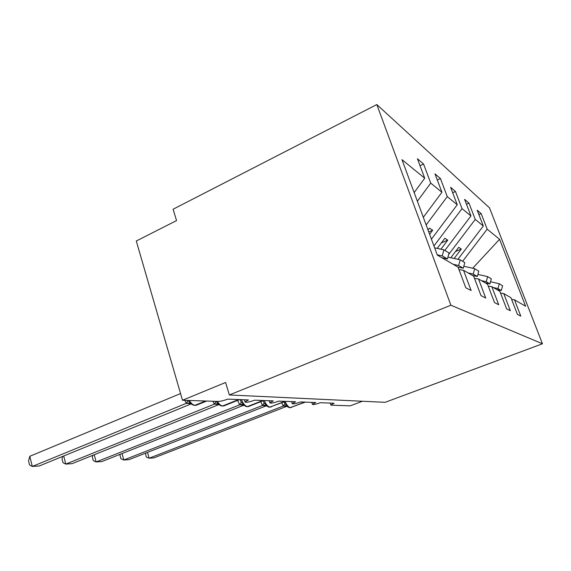 <?xml version="1.0" encoding="UTF-8"?>
<svg xmlns="http://www.w3.org/2000/svg" width="571" height="571" viewBox="0 0 571 571"><rect width="100%" height="100%" fill="white"/><g stroke="black" fill="none" stroke-linecap="round" stroke-linejoin="round"><path stroke-width="0.86" d="M376.817 104.55L173.106 209.229L176.546 220.592L136.283 241.005L182.499 400.25L225.574 382.491L229.349 394.961L385.132 402.319L542.45 343.785L489.511 207.873L376.817 104.55L450.883 305.207L542.45 343.785M420.035 165.711L423.561 164.034L430.741 183.127L417.365 201.242M458.984 269.626L463.509 270.283L471.118 290.525L465.786 287.777L458.042 267.114L437.329 255.123L401.963 159.652L424.724 178.216L417.422 158.752L423.561 164.034M424.724 178.216L414.161 192.577M362.421 401.249L350.259 405.824L331.28 405.196L330.852 404.989L334.121 403.24L320.331 402.705C315.749 404.318 313.122 404.86 312.451 404.339L315.77 402.534L300.603 401.948C295.721 403.668 292.923 404.225 292.216 403.618L295.578 401.748L278.826 401.106C273.595 402.955 270.604 403.526 269.855 402.826L273.252 400.892L254.652 400.171C249.02 402.162 245.808 402.748 245.016 401.927L248.449 399.936L227.665 399.129C223.825 400.592 220.663 401.356 218.186 401.434L182.499 400.25M437.3 180.001L440.427 178.545L447.279 196.624L426.152 224.953M430.741 183.127L441.94 192.263L434.981 173.855L440.427 178.545M441.94 192.263L423.318 217.308M452.682 192.762L455.472 191.492L462.025 208.651L433.939 245.965M447.279 196.624L457.25 204.753L450.605 187.302L455.472 191.492M457.25 204.753L431.419 239.178M466.471 204.232L468.969 203.112L475.243 219.435L448.663 254.473M462.025 208.651L470.961 215.938L464.594 199.343L468.969 203.112M470.961 215.938L444.866 250.419M463.509 270.283L473.659 276.157L481.018 295.621L485.735 298.048L478.498 278.955L487.513 284.18L494.522 302.58L498.726 304.743L491.824 286.678L499.882 291.346L506.577 308.783L510.338 310.724L503.75 293.58L510.995 297.776L517.397 314.357L520.788 316.106L514.485 299.796L525.62 306.249L499.575 239.285L487.177 229.164L462.624 261.297M474.501 278.37L478.498 278.955M488.262 286.142L491.824 286.678M500.553 293.094L503.75 293.58M487.177 229.164L481.153 213.597L477.199 210.192L483.302 226.002L457.906 259.313M478.898 214.596L481.153 213.597M511.609 299.354L514.485 299.796M475.243 219.435L483.302 226.002M429.628 234.331L432.69 230.241L429.478 228.129L428.036 230.049M440.919 249.184L447.757 240.127L444.873 238.235L437.215 248.385M454.123 258.477L461.311 249.035L458.713 247.322L450.79 257.749M472.709 268.242L499.575 239.285M450.883 305.207L229.349 394.961M455.53 251.511L461.311 249.035M441.333 242.925L447.757 240.127M428.757 231.983L432.69 230.241M284.786 403.397L284.058 401.913L284.993 403.74L287.085 405.581L287.077 406.466L289.383 407.665M147.504 452.396L149.117 458.22L283.295 406.038L281.703 402.833M145.484 453.188L146.226 457.014L149.117 458.22L153.92 457.885L286.828 406.302M286.606 406.174L283.295 406.038M287.085 405.581L283.437 405.981M490.525 281.746L499.297 283.737L497.955 288.583L493.251 287.506M497.955 288.583L501.288 290.539L502.608 285.764L499.297 283.737M501.288 290.539L496.649 289.468M263.11 400.742L264.216 403.055L266.4 404.982L266.4 405.867L268.92 407.173M122.058 453.538L123.807 460.005L262.51 405.46L260.719 401.691M120.345 454.216L119.974 455.237L120.924 458.734L123.807 460.005L129.046 459.634L266.293 405.788M266.015 405.624L262.51 405.46M266.4 404.982L262.66 405.403M477.898 274.423L487.648 276.614L486.242 281.717L481.324 280.597M486.242 281.717L489.932 283.88L491.317 278.855L487.648 276.614M489.932 283.88L485.079 282.773M94.244 454.737L96.142 461.953L239.642 404.832L241.355 402.298L243.639 404.318L243.646 405.203L246.415 406.623M239.592 404.76L237.636 400.364M92.873 455.287L92.316 456.957L93.28 460.619L96.142 461.953L101.881 461.554L243.681 405.246M243.353 405.017L239.642 404.832M243.639 404.318L239.799 404.768M463.795 266.257L474.701 268.684L473.216 274.073L468.056 272.909M473.216 274.073L477.327 276.485L478.783 271.189L474.701 268.684M477.327 276.485L472.238 275.336M63.709 455.979L65.786 464.095L214.361 404.132L216.066 401.463L218.465 403.59L218.472 404.468L221.534 406.017M188.28 403.262L188.951 402.99M214.311 404.054L212.912 401.256M62.724 456.386L61.975 458.841L62.96 462.681L65.786 464.095L72.089 463.652L218.657 404.668M218.286 404.347L214.361 404.132M218.465 403.59L214.525 404.068M447.935 257.121L460.212 259.819L458.649 265.529L453.217 264.323M458.649 265.529L463.252 268.234L464.794 262.624L460.212 259.819M463.252 268.234L457.906 267.035M190.878 404.025L39.278 465.965L32.311 466.45L29.542 464.951L28.55 460.911L29.799 456.293L32.311 466.45L186.267 403.354L187.952 400.535L190.471 402.783L190.486 403.64L193.89 405.346M29.799 456.293L180.557 393.555M186.217 403.276L184.768 400.321M190.421 403.597L186.267 403.354M190.471 402.783L186.431 403.283M434.624 247.821L443.895 249.827L442.232 255.901L437.208 254.802M442.232 255.901L447.436 258.956L449.063 252.996L443.895 249.827M447.436 258.956L441.804 257.714M285.143 401.492C286.828 405.267 288.569 407.309 290.361 407.615L291.51 407.451M304.614 402.098L290.361 407.615L305.071 402.12M289.947 407.701L305.278 402.127M283.252 405.974L284.993 403.74M286.185 405.988L284.701 406.217M286.214 405.995L285.172 406.224M264.28 400.542C266.05 404.589 267.935 406.78 269.933 407.116L271.239 406.923M284.722 401.334L269.933 407.116L285.222 401.356M269.526 407.202L285.471 401.363M262.46 405.396L264.216 403.055M265.558 405.41L264.073 405.653M265.608 405.431L264.594 405.667M241.376 399.657C243.239 403.904 245.273 406.209 247.464 406.566L248.949 406.345M262.824 400.485L247.464 406.566L263.381 400.507M247.065 406.659L248.449 406.545L263.674 400.521M240.07 399.607L241.469 402.484L240.098 399.614M242.861 404.775L241.39 405.032M242.932 404.803L241.961 405.046M217.373 401.406C219.143 404.289 220.898 405.803 222.626 405.96L224.332 405.695M238.607 399.557L222.626 405.96L239.213 399.579M222.24 406.052L223.753 405.931L239.57 399.593M217.765 404.068L216.323 404.347M217.872 404.118L216.951 404.361M189.279 400.471C191.185 403.519 193.098 405.117 195.025 405.282L196.995 404.975M205.524 401.013L195.025 405.282L206.21 401.035M194.661 405.389L196.331 405.246L206.638 401.049M189.879 403.297L188.48 403.583M190.022 403.362L189.179 403.604M245.016 401.927L244.359 399.779M269.855 402.826L269.198 400.735M292.216 403.618L291.567 401.599M312.451 404.339L311.816 402.377M330.852 404.989L330.231 403.09M284.058 401.913C285.372 404.582 285.45 404.553 284.279 401.827M287.077 406.466L284.765 405.874L286.371 406.06M263.088 400.756L264.159 402.962M264.166 402.969L263.095 400.749M266.4 405.867L264.038 405.267L265.751 405.489M243.646 405.203L241.219 404.603L243.053 404.86M218.472 404.468L215.988 403.861L217.965 404.161M190.486 403.64L187.93 403.033L190.064 403.39"/></g></svg>
